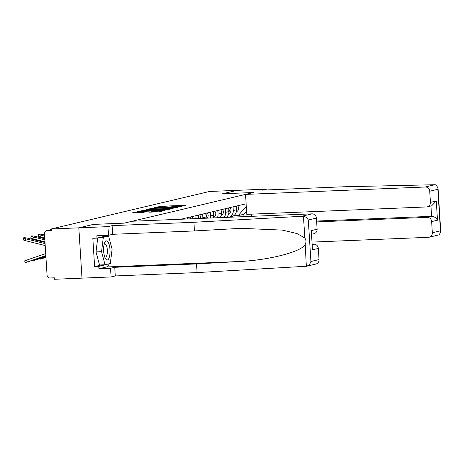 <?xml version="1.0" encoding="UTF-8"?>
<svg xmlns="http://www.w3.org/2000/svg" width="464" height="464" viewBox="0 0 464 464"><rect width="100%" height="100%" fill="white"/><g stroke="black" fill="none" stroke-linecap="round" stroke-linejoin="round"><path stroke-width="0.7" d="M180.078 206.654L185.571 205.274L161.078 206.283L154.1 207.681L164.645 206.793L167.73 206.869L166.75 207.159L167.423 207.176L177.294 206.277L180.38 206.347L179.406 206.637L180.078 206.654M149.652 212.17L159.245 211.775L164.975 210.407L139.519 211.387L131.95 212.93L143.051 212.442L145.551 211.833L137.895 211.92L143.034 211.375L159.158 210.714L161.733 210.772L152.07 211.596L149.657 212.228M51.249 228.972L209.508 191.475L237.092 190.344L222.563 193.784L253.472 192.514L124.271 223.126L93.363 224.396L78.834 227.836L51.249 228.972L51.342 230.44L47.044 230.614A2.946 2.767 -103.3 0 0 44.457 233.665L47.067 275.164A2.946 2.767 -103.3 0 0 50.025 277.982L54.323 277.808L54.416 279.276L81.995 278.139L78.834 227.836L81.995 278.139L111.105 276.944L110.56 268.291L114.753 267.299L115.298 275.952L111.105 276.944M172.289 208.417L178.895 206.857L154.402 207.86L146.833 209.403L172.289 208.417M172.335 208.678L164.848 210.18L139.391 211.166L143.73 210.389L155.504 209.815L157.186 209.397L156.223 209.374L146.554 209.641L172.335 208.678M228.926 217.268L231.675 216.613A6.774 6.368 -103.3 0 0 236.495 209.763L236.263 206.12M233.044 206.88L233.276 210.523A6.774 6.368 76.7 0 1 228.851 217.268M226.299 217.372A6.774 6.368 -103.3 0 0 228.885 211.561L228.659 207.918M225.44 208.684L225.666 212.326A6.774 6.368 76.7 0 1 223.828 217.477M220.156 217.628A6.774 6.368 -103.3 0 0 221.282 213.365L221.05 209.722M217.836 210.482L218.063 214.13A6.774 6.368 76.7 0 1 217.32 217.744M213.307 217.906A6.774 6.368 -103.3 0 0 213.678 215.168L213.446 211.526M210.227 212.286L210.459 215.928A6.774 6.368 76.7 0 1 210.273 218.034M206.039 218.208A6.774 6.368 -103.3 0 0 206.068 216.972L205.842 213.324M202.623 214.09L202.849 217.732A6.774 6.368 76.7 0 1 202.861 218.335M198.447 218.521L198.232 215.128M195.013 215.888L195.187 218.654M190.75 218.834L190.629 216.932M187.41 217.691L187.491 218.967M183.048 219.153L183.025 218.73M244.012 216.647L243.861 214.264L238.258 215.592L233.595 215.783M238.258 215.592L245.114 207.518L244.893 204.073L180.867 219.24M245.114 207.518L246.332 207.228M246.616 211.735L243.861 214.264M177.341 207.118L152.987 208.353L170.764 207.82L177.341 207.118L177.364 207.483M163.966 209.56L169.105 209.015L166.53 208.951L157.325 209.769L163.966 209.56L164.012 210.215M236.507 210.401A3.683 3.463 -103.3 0 0 236.309 206.84M236.333 211.781A3.683 3.463 -103.3 0 0 237.609 205.801M434.919 184.724L435.835 184.834L438.004 187.729L437.848 189.312L429.728 191.232A4.414 4.153 -103.3 0 0 425.291 187.004L434.919 184.724L343.783 186.777L262.003 190.141L266.197 189.15L237.092 190.344L222.61 193.772L253.518 192.502L245.526 194.399L425.291 187.004M266.249 189.967L266.197 189.15M312.249 242.086L428.458 237.307A4.414 4.153 -103.3 0 0 432.338 232.737L431.636 221.589A4.414 4.153 -103.3 0 0 427.205 217.361L431.59 216.323C434.211 216.479 436.177 217.773 437.488 220.203L431.636 221.589M316.663 221.908L427.205 217.361M432.338 232.737L440.458 230.817L440.8 232.186L438.985 234.877L429.2 237.208M245.526 194.399L246.778 214.345L426.549 206.95A4.414 4.153 -103.3 0 0 430.43 202.379L429.728 191.232M251.221 214.159L251.36 216.346M316.61 221.05L431.59 216.323L430.94 205.981M430.43 202.379L436.282 200.993L431.7 205.801L427.292 206.851M114.753 267.299L196.527 263.935L197.072 272.588L306.6 266.243C308.746 265.443 310.184 263.865 310.915 261.505L319.029 259.579A4.414 4.153 76.7 0 1 315.891 264.051L306.333 266.313L305.225 244.412C306.35 242.208 306.217 240.079 304.825 238.026L297.047 233.578L282.361 230.103L241.042 228.329L194.451 230.939L112.677 234.303L108.483 235.294L96.843 235.77L96.988 238.119L92.829 238.287L94.61 266.591L98.768 266.423L109.063 263.807M196.527 263.935L238.664 261.545C268.627 260.298 301.739 251.778 305.225 244.412M197.072 272.588L115.298 275.952M316.419 218.08L308.305 220C307.301 217.999 305.683 216.729 303.45 216.195L193.906 222.285L112.131 225.649L107.938 226.641L78.834 227.836L93.31 224.408L124.219 223.138L132.217 221.241L311.988 213.852A4.414 4.153 76.7 0 1 316.419 218.08L317.121 229.222A4.414 4.153 76.7 0 1 313.983 233.694L311.756 234.221M107.938 226.641L108.483 235.294M109.226 263.772A16.565 5.545 -92.4 0 1 106.471 266.98L98.913 268.772L110.56 268.291M98.913 268.772L98.768 266.423M112.131 225.649L112.677 234.303M193.906 222.285L194.451 230.939M312.405 244.563L313.896 244.209A4.414 4.153 76.7 0 1 318.333 248.437L319.029 259.579M313.896 244.209L312.388 244.267M107.132 235.347A16.565 5.545 -92.4 0 1 107.671 236.124M107.381 236.135L107.259 235.683L96.988 238.119M108.147 264.028L109.04 263.987M94.61 266.591L101.79 264.892M318.333 248.437L312.481 249.823L311.269 230.608L317.121 229.222M109.991 249.673A9.57 3.202 87.6 0 0 107.77 241.645A9.57 3.202 87.6 0 0 104.539 242.968A9.57 3.202 87.6 0 0 103.652 251.175A9.57 3.202 87.6 0 0 105.16 258.042A9.57 3.202 87.6 0 0 108.663 258.813A9.57 3.202 87.6 0 0 109.991 249.673M104.591 256.575A6.554 2.192 87.6 0 0 105.45 257.039A6.554 2.192 87.6 0 0 107.352 249.974A6.554 2.192 87.6 0 0 104.91 243.948A6.554 2.192 87.6 0 0 104.093 244.482M105.05 264.758L101.558 251.674L103.327 237.336L108.588 236.089L112.085 249.174L110.316 263.511L105.05 264.758L99.505 264.985L96.013 251.9L97.736 237.939M96.013 251.9L101.558 251.674M99.661 237.487L103.327 237.336M104.922 236.24L108.588 236.089M228.897 212.205A3.683 3.463 -103.3 0 0 228.706 208.638M228.723 213.579A3.683 3.463 -103.3 0 0 229.999 207.599M221.293 214.008A3.683 3.463 -103.3 0 0 221.096 210.441M221.119 215.383A3.683 3.463 -103.3 0 0 222.395 209.403M213.689 215.806A3.683 3.463 -103.3 0 0 213.492 212.245M213.515 217.187A3.683 3.463 -103.3 0 0 214.786 211.207M206.08 217.61A3.683 3.463 -103.3 0 0 205.883 214.043M207.176 218.161A3.683 3.463 -103.3 0 0 207.182 213.005M198.76 218.503A3.683 3.463 -103.3 0 0 198.279 215.847M200.436 218.44A3.683 3.463 -103.3 0 0 199.578 214.809M191.127 218.822A3.683 3.463 -103.3 0 0 190.675 217.651M192.943 218.747A3.683 3.463 -103.3 0 0 191.968 216.613M184.846 219.078A3.683 3.463 -103.3 0 0 184.365 218.411M45.936 257.143L40.438 259.098L45.948 257.369M44.538 234.993L43.222 234.668A3.387 0.505 11.1 0 0 38.779 234.279A3.387 0.505 11.1 0 0 40.977 235.196L40.612 237.058A3.387 0.505 -168.9 0 1 38.413 236.135L38.779 234.279M44.608 236.101L40.977 235.196M44.735 238.078L40.612 237.058M45.884 256.372L32.828 260.896L45.901 256.598M44.776 238.74L35.618 236.472A3.387 0.505 11.1 0 0 31.169 236.077A3.387 0.505 11.1 0 0 33.373 237L33.008 238.856A3.387 0.505 -168.9 0 1 30.804 237.939L31.169 236.077M44.846 239.842L33.373 237M44.973 241.819L33.008 238.856M45.837 255.594L25.224 262.699L45.849 255.826M25.224 262.699L24.627 260.884L26.721 260.089L27.318 261.905M45.716 253.617L26.721 260.089M45.014 242.481L28.008 238.27A3.387 0.505 11.1 0 0 23.565 237.881A3.387 0.505 11.1 0 0 25.769 238.803L25.398 240.659A3.387 0.505 -168.9 0 1 23.2 239.737L23.565 237.881M45.083 243.588L25.769 238.803M45.205 245.566L25.398 240.659M202.849 217.732L206.068 216.972M210.459 215.928L213.678 215.168M218.063 214.13L221.282 213.365M225.666 212.326L228.885 211.561M233.276 210.523L236.495 209.763M51.289 229.61L47.044 230.614M159.28 207.095L159.239 206.451M161.124 206.956L161.078 206.283M152.639 209.229L152.563 208.029M156.113 209.084L156.072 208.429M170.804 208.481L170.764 207.82M176.674 207.646L176.651 207.28M141.926 211.126L141.891 210.557M143.77 211.05L143.73 210.389M153.706 210.639L153.665 209.983M155.55 210.563L155.504 209.815M157.174 210.499L157.105 209.432M158.328 210.453L158.288 209.792M152.105 212.164L152.07 211.596M153.949 212.089L153.909 211.427M156.635 211.978L156.594 211.317M140.517 212.64L140.476 211.984M137.756 212.756L137.68 211.555M440.458 230.817L437.848 189.312M436.282 200.993L437.488 220.203M304.825 238.026L303.45 216.195M308.305 220L310.915 261.505M312.481 249.823L311.269 230.608M302.36 216.131L311.988 213.852M106.471 266.98L238.664 261.545M42.369 257.804L42.531 258.303M34.759 259.602L34.928 260.107M46.551 230.683L51.284 229.564M180.397 206.637L180.38 206.347M167.748 207.159L167.73 206.869M177.422 207.472L177.399 207.089M153.039 209.212L152.987 208.353M157.255 210.494L157.186 209.397M169.134 209.432L169.105 209.015M157.371 210.488L157.325 209.769M161.756 211.178L161.733 210.772M137.947 212.744L137.895 211.92M440.8 232.186L438.004 187.729M40.438 259.098L40.246 258.523M32.828 260.896L32.642 260.327"/></g></svg>
